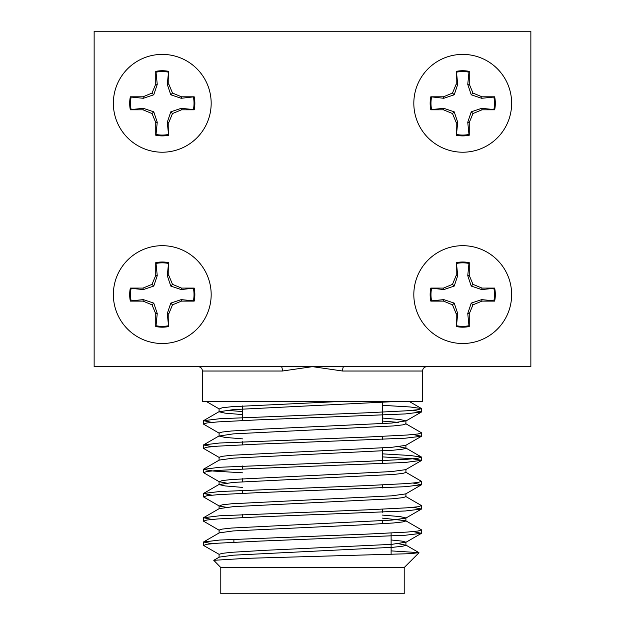 <?xml version="1.0" encoding="UTF-8"?>
<svg xmlns="http://www.w3.org/2000/svg" width="625" height="625" viewBox="0 0 625 625"><rect width="100%" height="100%" fill="white"/><g stroke="black" fill="none" stroke-linecap="round" stroke-linejoin="round"><path stroke-width="0.94" d="M382.375 523.797L382.375 520.766L382.375 523.797M382.375 512.25L382.375 509.219L382.375 512.25M382.375 487.984L382.375 484.953L382.375 487.984M382.375 463.727L382.375 447.977L382.375 463.727M382.375 439.461L382.375 436.43L382.375 439.461M382.375 423.711L382.375 402.484L382.375 423.711M219.078 557.359L219.078 554.32L203.5 545.43L206.914 544.266L217.945 543.203L257.906 541.18L405.352 535.242L421.5 533.297L413.133 531.578M219.289 530.305L203.5 521.164L206.922 520.008L217.961 518.938L257.906 516.922L405.352 510.977L421.5 509.039L413.133 507.312M226.391 507.312L219.289 506.039L203.5 496.906L206.914 495.742L217.945 494.68L257.906 492.656L405.352 486.711L421.5 484.773L413.133 483.055M226.391 483.055L219.289 481.773L203.5 472.641L206.914 471.477L217.945 470.414L257.906 468.391L405.352 462.453L421.68 460.305L411.547 458.648L382.375 456.891M219.289 457.516L203.5 448.383L206.922 447.219L217.961 446.156L257.906 444.133L405.352 438.188L421.5 436.25L413.133 434.531M219.289 433.25L203.5 424.117L206.914 422.953L217.945 421.891L257.906 419.867L405.352 413.93L421.5 411.984L413.133 410.266M211.867 543.711L203.5 541.992L219.648 540.047L367.094 534.102L407.055 532.086L418.086 531.016L421.5 529.859L405.711 520.727L382.375 518.125M211.867 519.445L203.5 517.727L219.648 515.781L367.094 509.844L407.055 507.82L418.086 506.758L421.5 505.594L405.711 496.461M211.867 495.188L203.5 493.461L219.648 491.523L367.094 485.578L407.055 483.555L418.086 482.492L421.5 481.336L405.711 472.195M242.625 472.82L213.438 471.062L203.32 469.406L219.648 467.258L367.094 461.32L407.055 459.297L418.086 458.234L421.5 457.07L410.125 455.492L382.375 453.852M211.867 446.656L203.5 444.938L219.648 443L367.094 437.055L407.055 435.031L418.086 433.969L421.5 432.805L405.711 423.672M211.867 422.398L203.5 420.68L219.648 418.734L367.094 412.789L407.055 410.773L418.086 409.703L421.5 408.547L410.125 406.969L382.375 405.328M219.078 554.32L222.148 553.367L231.594 552.305L265.789 550.281L391.688 544.359L405.922 542.195L402.273 541.141L391.109 539.977M219.078 533.094L219.078 530.062L222.148 529.102L231.594 528.039L391.688 520.094L405.711 518.172L421.5 509.039M203.5 541.992L219.289 532.852L233.312 530.93L359.211 525.008L393.406 522.984L402.852 521.922L405.922 520.961L405.922 517.93L400.016 516.578L382.375 515.094M219.289 506.039L222.148 504.844L231.594 503.773L391.688 495.836L405.711 493.906L421.5 484.773M219.289 481.773L222.148 480.578L231.594 479.516L391.688 471.57L405.711 469.648L421.5 460.508M219.078 460.305L219.078 457.273L222.148 456.32L231.594 455.25L391.688 447.312L405.711 445.383L421.5 436.25M242.625 438.875L224.984 437.398L219.078 436.047L219.078 433.008L222.148 432.055L231.594 430.992L265.789 428.969L391.688 423.047L405.922 420.883L400.016 419.523L382.375 418.047M242.625 411.586L226.391 410.266M206.5 401.594L219.289 408.992L222.148 407.789L231.594 406.727L337.727 401.594M391.109 550.891L418.938 552.633L410.852 553.664L246.289 558.344L213.758 560.312L219.289 557.117L233.312 555.188L393.406 547.25L402.852 546.18L405.922 545.227L398.609 543.711M203.5 517.727L219.289 508.594L233.312 506.664L393.406 498.719L402.852 497.656L405.922 496.703L405.922 493.664M242.625 487.406L224.984 485.922L219.078 484.57L233.312 482.406L393.406 474.461L402.852 473.398L405.922 472.438L405.922 469.406M203.5 469.203L219.289 460.07L233.312 458.141L393.406 450.195L402.852 449.133L405.922 448.172L398.609 446.656M219.078 436.047L233.312 433.875L393.406 425.938L402.852 424.867L405.922 423.914L405.922 420.883M398.609 422.398L382.375 421.078M242.625 414.617L224.984 413.133L219.078 411.781L233.312 409.617L394.32 401.594M213.758 560.312L220.789 567.547L220.789 593.75L404.211 593.75L404.211 567.547L418.992 552.766M404.211 567.547L220.789 567.547M391.109 533.055L391.109 554.555M282.383 371.023L202.445 371.023L202.445 401.594L422.555 401.594L422.555 371.023L342.617 371.023L312.5 366.656L282.383 371.023A4.367 1.195 90 0 0 281.188 366.656M342.617 371.023A4.367 1.195 90 0 1 343.812 366.656M530.859 31.25L94.141 31.25L94.141 366.656L530.859 366.656L530.859 31.25M162.266 152.219A48.914 48.914 0 0 0 204.625 78.852A48.914 48.914 0 0 0 119.906 78.852A48.914 48.914 0 0 0 162.266 152.219M462.734 152.219A48.914 48.914 0 0 0 505.094 78.852A48.914 48.914 0 0 0 420.375 78.852A48.914 48.914 0 0 0 462.734 152.219M462.734 343.508A48.914 48.914 0 0 0 505.094 270.141A48.914 48.914 0 0 0 420.375 270.141A48.914 48.914 0 0 0 462.734 343.508M162.266 343.508A48.914 48.914 0 0 0 204.625 270.141A48.914 48.914 0 0 0 119.906 270.141A48.914 48.914 0 0 0 162.266 343.508M469.25 262.664L469.25 275.359L472.977 284.352L481.969 288.078L494.664 288.078A32.586 32.586 0 0 1 494.664 301.109L481.969 301.109L472.977 304.836L469.25 313.828L469.25 326.523A32.586 32.586 0 0 1 456.219 326.523L456.219 313.828L452.492 304.836L443.5 301.109L430.805 301.109A32.586 32.586 0 0 1 430.805 288.078L443.5 288.078L452.492 284.352L456.219 275.359L456.219 262.664A32.586 32.586 0 0 1 469.25 262.664L468.977 263.453A31.758 31.758 0 0 0 456.484 263.453L456.219 262.664M456.484 263.453L457.711 275.656L456.219 275.359M457.711 275.656L454.219 286.078L452.492 284.352M454.219 286.078L443.797 289.57L443.5 288.078M443.797 289.57L430.805 288.078M431.594 288.352A31.758 31.758 0 0 0 431.594 300.836L430.805 301.109M431.594 300.836L443.797 299.617L454.219 303.109L457.711 313.531L456.484 325.734A31.758 31.758 0 0 0 468.977 325.734L467.75 313.531L471.25 303.109L481.672 299.617L493.875 300.836A31.758 31.758 0 0 0 493.875 288.352L481.672 289.57L471.25 286.078L467.75 275.656L468.977 263.453M493.875 288.352L494.664 288.078M493.875 300.836L494.664 301.109M481.672 289.57L481.969 288.078M471.25 286.078L472.977 284.352M467.75 275.656L469.25 275.359M468.977 325.734L469.25 326.523M456.484 325.734L456.219 326.523M467.75 313.531L469.25 313.828M471.25 303.109L472.977 304.836M481.672 299.617L481.969 301.109M443.797 299.617L443.5 301.109M454.219 303.109L452.492 304.836M457.711 313.531L456.219 313.828M155.75 262.664L155.75 275.359L152.023 284.352L143.031 288.078L130.336 288.078A32.586 32.586 0 0 0 130.336 301.109L143.031 301.109L152.023 304.836L155.75 313.828L155.75 326.523A32.586 32.586 0 0 0 168.781 326.523L168.781 313.828L172.508 304.836L181.5 301.109L194.195 301.109A32.586 32.586 0 0 0 194.195 288.078L181.5 288.078L172.508 284.352L168.781 275.359L168.781 262.664A32.586 32.586 0 0 0 155.75 262.664L156.023 263.453A31.758 31.758 0 0 1 168.516 263.453L168.781 262.664M168.516 263.453L167.289 275.656L168.781 275.359M167.289 275.656L170.781 286.078L172.508 284.352M170.781 286.078L181.203 289.57L181.5 288.078M181.203 289.57L194.195 288.078M193.406 288.352A31.758 31.758 0 0 1 193.406 300.836L194.195 301.109M193.406 300.836L181.203 299.617L170.781 303.109L167.289 313.531L168.516 325.734A31.758 31.758 0 0 1 156.023 325.734L157.25 313.531L153.75 303.109L143.328 299.617L131.125 300.836A31.758 31.758 0 0 1 131.125 288.352L143.328 289.57L153.75 286.078L157.25 275.656L156.023 263.453M131.125 300.836L130.336 301.109M131.125 288.352L130.336 288.078M143.328 289.57L143.031 288.078M153.75 286.078L152.023 284.352M157.25 275.656L155.75 275.359M168.516 325.734L168.781 326.523M156.023 325.734L155.75 326.523M157.25 313.531L155.75 313.828M153.75 303.109L152.023 304.836M143.328 299.617L143.031 301.109M181.203 299.617L181.5 301.109M170.781 303.109L172.508 304.836M167.289 313.531L168.781 313.828M155.75 71.383L155.75 84.078L152.023 93.07L143.031 96.797L130.336 96.797A32.586 32.586 0 0 0 130.336 109.82L143.031 109.82L152.023 113.547L155.75 122.547L155.75 135.234A32.586 32.586 0 0 0 168.781 135.234L168.781 122.547L172.508 113.547L181.5 109.82L194.195 109.82A32.586 32.586 0 0 0 194.195 96.797L181.5 96.797L172.508 93.07L168.781 84.078L168.781 71.383A32.586 32.586 0 0 0 155.75 71.383L156.023 72.172A31.758 31.758 0 0 1 168.516 72.172L168.781 71.383M168.516 72.172L167.289 84.375L168.781 84.078M167.289 84.375L170.781 94.797L172.508 93.07M170.781 94.797L181.203 98.289L181.5 96.797M181.203 98.289L194.195 96.797M193.406 97.062A31.758 31.758 0 0 1 193.406 109.555L194.195 109.82M193.406 109.555L181.203 108.328L170.781 111.828L167.289 122.25L168.516 134.453A31.758 31.758 0 0 1 156.023 134.453L157.25 122.25L153.75 111.828L143.328 108.328L131.125 109.555A31.758 31.758 0 0 1 131.125 97.062L143.328 98.289L153.75 94.797L157.25 84.375L156.023 72.172M131.125 109.555L130.336 109.82M131.125 97.062L130.336 96.797M143.328 98.289L143.031 96.797M153.75 94.797L152.023 93.07M157.25 84.375L155.75 84.078M168.516 134.453L168.781 135.234M156.023 134.453L155.75 135.234M157.25 122.25L155.75 122.547M153.75 111.828L152.023 113.547M143.328 108.328L143.031 109.82M181.203 108.328L181.5 109.82M170.781 111.828L172.508 113.547M167.289 122.25L168.781 122.547M469.25 71.383L469.25 84.078L472.977 93.07L481.969 96.797L494.664 96.797A32.586 32.586 0 0 1 494.664 109.82L481.969 109.82L472.977 113.547L469.25 122.547L469.25 135.234A32.586 32.586 0 0 1 456.219 135.234L456.219 122.547L452.492 113.547L443.5 109.82L430.805 109.82A32.586 32.586 0 0 1 430.805 96.797L443.5 96.797L452.492 93.07L456.219 84.078L456.219 71.383A32.586 32.586 0 0 1 469.25 71.383L468.977 72.172A31.758 31.758 0 0 0 456.484 72.172L456.219 71.383M456.484 72.172L457.711 84.375L456.219 84.078M457.711 84.375L454.219 94.797L452.492 93.07M454.219 94.797L443.797 98.289L443.5 96.797M443.797 98.289L430.805 96.797M431.594 97.062A31.758 31.758 0 0 0 431.594 109.555L430.805 109.82M431.594 109.555L443.797 108.328L454.219 111.828L457.711 122.25L456.484 134.453A31.758 31.758 0 0 0 468.977 134.453L467.75 122.25L471.25 111.828L481.672 108.328L493.875 109.555A31.758 31.758 0 0 0 493.875 97.062L481.672 98.289L471.25 94.797L467.75 84.375L468.977 72.172M493.875 97.062L494.664 96.797M493.875 109.555L494.664 109.82M481.672 98.289L481.969 96.797M471.25 94.797L472.977 93.07M467.75 84.375L469.25 84.078M468.977 134.453L469.25 135.234M456.484 134.453L456.219 135.234M467.75 122.25L469.25 122.547M471.25 111.828L472.977 113.547M481.672 108.328L481.969 109.82M443.797 108.328L443.5 109.82M454.219 111.828L452.492 113.547M457.711 122.25L456.219 122.547M242.625 517.547L242.625 514.508L242.625 517.547M242.625 493.281L242.625 490.25L242.625 493.281M242.625 481.734L242.625 478.703L242.625 481.734M242.625 469.016L242.625 465.984L242.625 469.016M242.625 444.758L242.625 441.727L242.625 444.758M242.625 420.492L242.625 405.914L242.625 420.492M203.32 420.891L203.32 423.906M203.32 445.148L203.32 448.18M203.32 469.414L203.32 472.438M203.32 493.672L203.32 496.703M203.32 517.938L203.32 520.969M203.32 542.203L203.32 545.219M421.68 408.758L421.68 411.781M421.68 433.016L421.68 436.039M421.68 457.281L421.68 460.313M421.68 481.547L421.68 484.562M421.68 505.805L421.68 508.836M421.68 530.07L421.68 533.086M405.711 542.43L421.5 533.297M405.711 421.117L421.5 411.984M405.922 545.227L405.922 542.195M219.078 508.828L219.078 505.797M219.078 484.57L219.078 481.539M405.922 448.172L405.922 445.141M219.078 411.781L219.078 408.75M203.5 493.461L219.289 484.328M421.5 457.07L405.711 447.938M203.5 444.938L219.289 435.805M203.5 420.68L219.289 411.539M421.5 408.547L409.484 401.594M418.938 552.633L405.711 544.984M233.891 539.195L233.891 542.227M202.445 371.023C202.211 368.391 200.758 366.938 198.078 366.656M422.555 371.023C422.789 368.391 424.242 366.938 426.922 366.656"/></g></svg>
